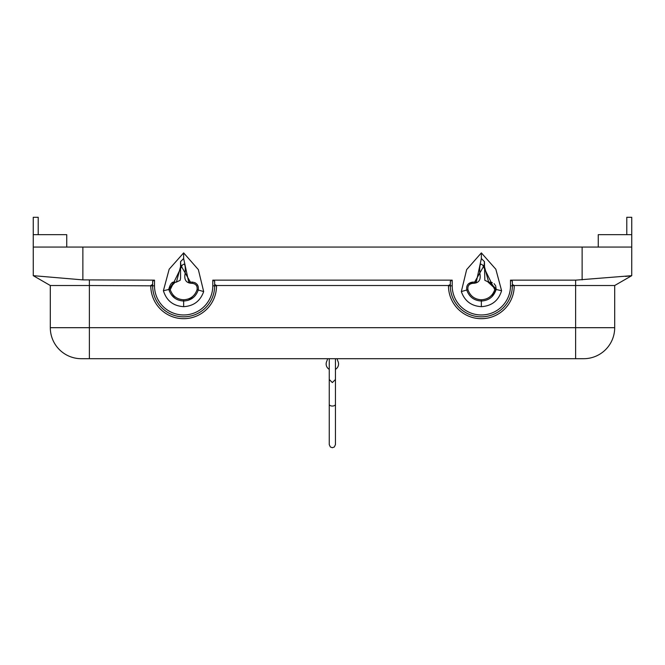 <?xml version="1.0" encoding="UTF-8"?>
<svg xmlns="http://www.w3.org/2000/svg" width="665" height="665" viewBox="0 0 665 665"><rect width="100%" height="100%" fill="white"/><g stroke="black" fill="none" stroke-linecap="round" stroke-linejoin="round"><path stroke-width="1" d="M512.358 284.437L514.22 285.518L614.693 285.518L631.733 275.676L614.693 285.518L614.693 327.687A31.014 31.014 0 0 1 583.687 358.701L81.313 358.701A31.014 31.014 0 0 1 50.307 327.687L50.307 285.518L33.267 275.676L50.307 285.518L50.307 327.687L89.376 327.687L89.376 358.701M494.768 289.666L482.89 265.443L484.128 265.443L488.634 282.11L489.739 282.118L496.14 289.117L495.957 290.015L496.09 289.475L488.068 282.11L489.199 282.11M482.89 265.418C478.875 260.921 479.806 270.547 479.814 273.19C481.211 279.907 478.833 283.29 472.69 283.34C469.033 283.889 467.445 286 467.936 289.657M473.979 282.101L472.707 282.101L474.586 282.176L484.128 265.443L484.452 261.636L481.36 258.535L476.323 281.869L474.577 282.101M488.634 282.101L484.827 280.322L484.452 261.636M495.957 290.015C493.53 296.923 488.659 300.597 481.352 301.021C474.037 300.597 469.174 296.923 466.747 290.015C469.174 296.923 474.037 300.597 481.352 301.021L481.344 299.782C488.06 299.383 492.532 296.016 494.76 289.682L495.957 290.015L491.975 296.681M481.344 299.782C474.635 299.383 470.163 296.016 467.936 289.682L466.747 290.015C466.132 285.418 468.118 282.783 472.707 282.101L468.526 283.731M466.747 290.015L461.327 291.569C464.66 301.037 471.335 306.066 481.352 306.665C491.759 305.991 498.509 300.671 501.601 290.713L495.832 269.225L481.352 252.891L466.647 269.616L461.327 291.569M496.098 289.475L501.601 290.713M626.787 234.662L626.787 217.289L631.75 217.289L631.75 234.662L598.259 234.662L598.259 247.064L631.75 247.064L631.733 275.676L575.624 280.148L510.496 280.148L512.358 281.22L512.358 285.825L514.22 285.518M598.259 247.064L598.259 234.662L598.259 247.064L33.25 247.064L33.267 275.676L33.25 234.662L66.741 234.662L66.741 247.064M452.2 280.148L450.338 281.22L450.338 285.825A31.014 31.014 0 0 0 481.352 316.839A31.014 31.014 0 0 0 512.358 285.825L510.496 285.825A29.152 29.152 0 0 1 481.352 314.977A29.152 29.152 0 0 1 452.2 285.825L452.2 280.148L212.8 280.148L214.662 281.22L214.662 285.825A31.014 31.014 0 0 1 183.648 316.839A31.014 31.014 0 0 1 152.642 285.825L152.642 281.22L154.504 280.148L82.867 279.89L82.867 247.064M214.662 284.437L216.524 285.518L448.476 285.518L450.338 284.437M38.213 234.662L38.213 217.289L33.25 217.289L33.25 234.662M33.25 275.667L82.867 279.89M575.624 358.701L575.624 327.687L89.376 327.687L89.376 285.518L50.307 285.518M89.376 280.148L89.376 285.518L150.78 285.825A32.868 32.868 0 0 0 183.648 318.693A32.868 32.868 0 0 0 216.524 285.825L216.524 285.518M152.642 284.437L150.78 285.518M631.75 234.662L631.75 247.064M630.196 275.925L625.491 276.399M163.399 290.713C166.491 300.671 173.241 305.991 183.648 306.665C193.665 306.066 200.34 301.037 203.673 291.569L198.353 269.616L183.648 252.891L169.168 269.225L163.399 290.713L168.902 289.475L173.673 282.251M193.473 297.413L187.946 300.397M169.5 291.37L169.043 290.015C171.47 296.931 176.341 300.597 183.648 301.021C190.963 300.597 195.826 296.923 198.253 290.015L203.673 291.569M190.68 282.135L192.559 282.11M194.754 282.617L195.643 283.082M196.79 284.038L198.17 286.332M180.548 278.253L180.548 261.636L183.64 258.535L188.669 281.869L189.932 282.126M182.11 265.418C186.125 260.921 185.194 270.547 185.186 273.19C183.789 279.907 186.167 283.29 192.31 283.34C195.967 283.889 197.555 286 197.064 289.657L198.253 290.015C198.877 285.418 196.89 282.775 192.293 282.101L190.423 282.135L180.872 265.443L176.433 282.101L175.261 282.093L168.835 288.967L169.043 290.015L168.902 289.475M174.887 298.236L171.321 294.703M180.548 261.636L180.872 265.443L182.11 265.443L170.232 289.666M169.043 290.015L170.24 289.682C172.468 296.016 176.94 299.383 183.648 299.782C190.365 299.383 194.837 296.016 197.064 289.682M326.698 361.419A12.402 12.402 0 0 0 327.571 358.701A12.402 12.402 0 0 1 326.698 361.419A6.201 6.201 0 0 0 329.25 369.349L329.25 444.611L329.25 369.349M335.451 442.915L335.451 369.349A6.201 6.201 0 0 0 337.995 361.419A12.402 12.402 0 0 1 337.122 358.701M472.707 282.101L472.69 283.34M481.36 258.535L481.352 252.891M481.352 306.665L481.352 301.021M452.2 285.825L448.476 285.825A32.868 32.868 0 0 0 481.352 318.693A32.868 32.868 0 0 0 514.22 285.825M614.693 327.687L575.624 327.687L575.624 280.148M212.8 280.148L212.8 285.825L216.524 285.825M212.8 285.825A29.152 29.152 0 0 1 183.648 314.977A29.152 29.152 0 0 1 154.504 285.825L150.78 285.825M510.496 280.148L510.496 285.825M582.133 279.89L582.133 247.064M154.504 285.825L154.504 280.148M183.648 306.665L183.648 299.782M183.64 258.535L183.648 252.891M192.293 282.101L192.31 283.34M329.25 404.362A3.101 1.754 -0 0 0 332.35 406.049A3.101 1.754 -0 0 0 335.443 404.362M489.307 282.101L492.291 282.567M494.045 283.623L495.674 285.834L496.148 289.109M190.423 282.101L188.677 281.869M176.433 282.101C174.604 282.941 171.753 279.225 168.835 288.967M176.366 282.101L180.173 280.322L180.548 278.045M335.451 358.701L335.451 379.482L332.35 382.583L329.25 379.482L329.25 358.701M329.25 444.611L330.364 446.996L332.35 447.711L334.329 446.996L335.451 444.611C335.451 443.879 335.451 443.879 335.451 444.611L335.451 443.788M335.451 369.349L335.451 444.611"/></g></svg>
